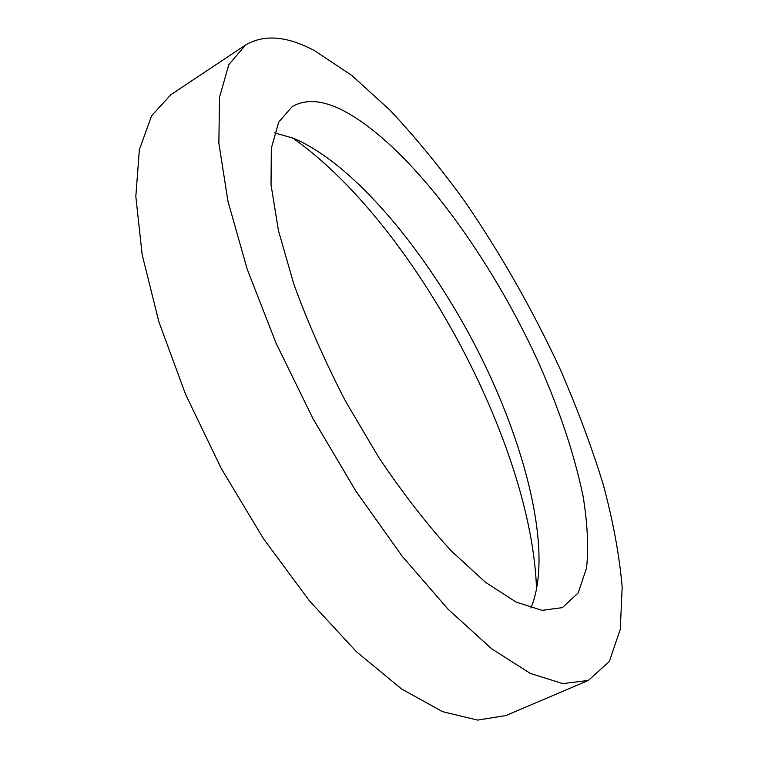 <?xml version="1.0" encoding="UTF-8"?>
<svg xmlns="http://www.w3.org/2000/svg" width="758" height="758" viewBox="0 0 758 758"><rect width="100%" height="100%" fill="white"/><g stroke="black" fill="none" stroke-linecap="round" stroke-linejoin="round"><path stroke-width="1.14" d="M530.875 607.992C553.473 554.496 526.886 447.059 477.587 350.177C428.024 253.248 354.839 164.202 293.393 138.25L274.481 132.858M340.048 108.981C320.89 99.933 304.896 99.184 292.067 106.736L278.669 122.199L271.326 148.312L271.042 184.838L278.48 230.735L293.801 284.07C307.786 322.501 325.04 361.557 345.553 401.257L379.114 458.003C403.066 493.534 427.114 524.498 451.266 550.924L485.546 582.334L516.236 602.146L542.093 610.351L562.37 607.632L578.183 592.964L586.569 567.988C588.691 547.039 587.497 522.925 582.987 495.637C573.872 452.602 558.542 407.093 536.986 359.093C486.371 249.249 405.445 140.997 340.048 108.981M536.56 590.207C532.504 444.254 412.238 221.383 292.465 137.88M245.478 45.063L170.948 94.636L151.562 115.813L139.349 149.8L135.824 196.445L142.144 254.565L158.858 321.752L185.634 394.482L221.213 468.359L263.424 538.644L309.52 600.952L356.516 651.804L401.617 688.994L442.539 711.648L477.654 720.1L506.003 715.514L588.341 680.438L609.271 661.573L620.271 629.415L622.176 587.166C619.39 555.083 612.985 520.509 602.942 483.433C591.183 445.609 576.781 407.217 559.755 368.246C532.372 309.378 500.687 253.722 464.673 201.249C440.36 167.689 415.412 137.274 389.839 110.014L351.684 75.355L314.75 50.786C287.121 35.958 264.03 34.053 245.478 45.063L228.84 64.61L219.498 97.356L218.863 143.281L227.969 201.296L247.174 269.09L276.026 343.09L313.063 418.795L356.004 491.307L402.024 556.031L448.139 609.309L491.639 648.763L530.373 673.445L562.872 683.612L588.341 680.438"/></g></svg>
